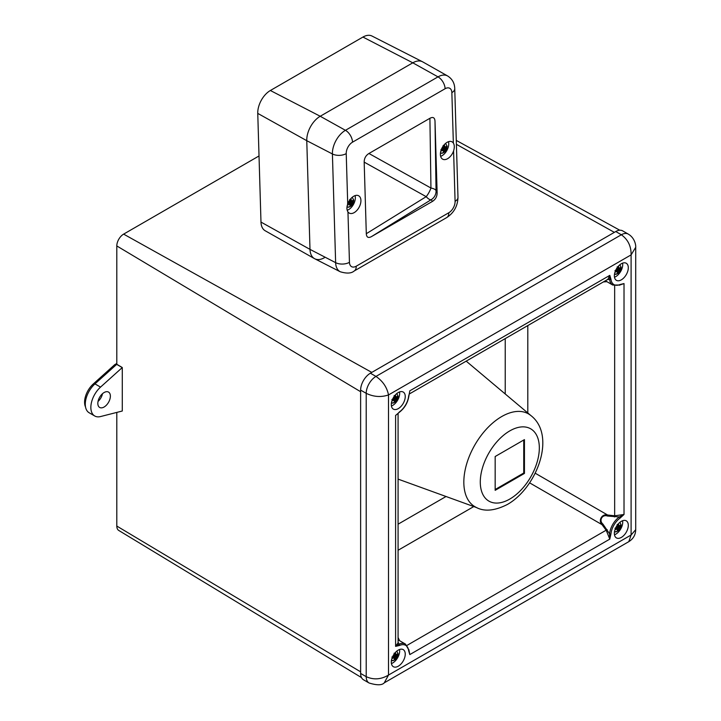 <?xml version="1.0" encoding="UTF-8"?>
<svg xmlns="http://www.w3.org/2000/svg" width="721" height="721" viewBox="0 0 721 721"><rect width="100%" height="100%" fill="white"/><g stroke="black" fill="none" stroke-linecap="round" stroke-linejoin="round"><path stroke-width="1.08" d="M621.34 279.838A9.86 5.696 120 0 0 627.775 271.15A9.86 5.696 120 0 0 626.27 263.255A9.86 5.696 120 0 0 621.34 263.742A9.86 5.696 120 0 0 614.896 272.43A9.86 5.696 120 0 0 616.41 280.325A9.86 5.696 120 0 0 621.34 279.838M614.481 277.225A9.86 5.696 120 0 0 615.761 276.621A9.86 5.696 120 0 0 622.611 263.138M398.271 408.627A9.86 5.696 120 0 0 404.715 399.939A9.86 5.696 120 0 0 403.201 392.035A9.86 5.696 120 0 0 398.271 392.53A9.86 5.696 120 0 0 391.836 401.209A9.86 5.696 120 0 0 393.342 409.113A9.86 5.696 120 0 0 398.271 408.627M391.422 406.004A9.86 5.696 120 0 0 392.693 405.409A9.86 5.696 120 0 0 399.551 391.927M398.271 666.204A9.86 5.696 120 0 0 404.715 657.516A9.86 5.696 120 0 0 403.201 649.612A9.86 5.696 120 0 0 398.271 650.099A9.86 5.696 120 0 0 391.836 658.787A9.86 5.696 120 0 0 393.342 666.691A9.86 5.696 120 0 0 398.271 666.204M391.422 663.581A9.86 5.696 120 0 0 392.693 662.978A9.86 5.696 120 0 0 399.551 649.504M621.34 537.415A9.86 5.696 120 0 0 627.775 528.727A9.86 5.696 120 0 0 626.27 520.832A9.86 5.696 120 0 0 621.34 521.319A9.86 5.696 120 0 0 614.896 530.007A9.86 5.696 120 0 0 616.41 537.902A9.86 5.696 120 0 0 621.34 537.415M614.481 534.793A9.86 5.696 120 0 0 615.761 534.198A9.86 5.696 120 0 0 622.611 520.715M397.731 413.719L399.515 411.844A14.79 8.535 120 0 0 408.654 396.018L409.384 393.531M409.267 394.008L607.911 279.315L609.795 275.359L610.957 279.225A14.79 8.535 120 0 0 620.096 284.498L624.016 283.578L619.24 285.228M620.096 284.498A0.982 0.631 66.3 0 1 619.79 284.993L624.016 283.578L624.016 514.488L620.096 518.093A0.982 0.496 -125.6 0 0 619.312 516.939L607.542 516.047C602.26 514.109 598.628 520.553 602.9 524.077L609.569 533.819A15.772 9.103 -60 0 1 619.312 516.939L624.016 514.488L614.662 515.794L614.662 285.75M620.096 518.093A14.79 8.535 120 0 0 610.957 533.919L609.795 539.119L606.244 530.368L602.026 524.654C597.934 520.616 601.972 513.478 607.605 515.001L614.662 515.794L614.472 516.966M408.852 649.612L409.816 654.578L408.654 650.721A0.982 0.631 -6.3 0 0 408.933 650.207L405.463 644.087A15.772 9.103 -60 0 0 398.902 644.195L398.082 641.897M408.654 650.721A14.79 8.535 120 0 0 399.515 645.448L395.595 646.367L398.082 642.762L398.082 413.385M384.257 682.841C381.968 685.365 376.903 685.41 369.062 682.985L363.492 679.768A13.798 7.967 -60 0 1 360.626 673.441L360.626 390.115L366.205 393.333A13.798 7.967 -60 0 1 375.965 376.425C382.779 381.076 386.961 387.249 388.511 394.937C381.076 397.442 373.64 396.91 366.205 393.333L366.205 676.668C373.64 680.038 381.076 679.497 388.511 675.054L384.257 682.841L628.82 541.651L631.1 535L635.715 529.701L635.715 247.312L631.1 254.883C631.226 246.221 627.973 239.516 621.34 234.767L375.965 376.425L370.387 373.208L615.761 231.54A13.798 7.967 -60 0 1 622.665 230.864L628.243 234.082A13.798 7.967 -60 0 0 621.34 234.767L615.761 231.54M360.626 390.115A13.798 7.967 -60 0 1 370.387 373.208M607.172 279.748L607.163 279.748A0.982 0.802 102.3 0 0 607.163 279.748L609.569 279.315A0.982 0.631 -6.3 0 0 610.957 279.225M619.79 284.993L612.751 285.047A15.772 9.103 -60 0 1 609.569 279.315L609.795 275.359L409.816 390.818L408.942 395.712C407.951 402.489 404.769 408.005 399.398 412.241L399.398 412.241A0.982 0.496 -125.6 0 0 399.515 411.844M607.542 516.047L607.605 515.001L535.18 473.192M602.9 524.077L602.026 524.654L529.611 482.845M610.957 533.919A0.982 0.496 -174.4 0 1 609.569 533.819L609.795 539.119L409.816 654.578L408.933 650.207M607.172 529.62L407.023 645.385M399.515 645.448A0.982 0.631 -113.7 0 0 398.902 644.195L395.595 646.367L395.595 415.449L399.398 412.241M102.499 393.693A8.868 5.119 -60 0 1 98.038 401.426M110.376 396.153A8.868 5.119 -60 0 1 106.501 405.076A8.868 5.119 -60 0 1 99.669 407.455A8.868 5.119 -60 0 1 97.831 403.39A8.868 5.119 -60 0 1 101.706 394.468A8.868 5.119 -60 0 1 108.538 392.089A8.868 5.119 -60 0 1 110.376 396.153M100.534 416.558A18.728 10.815 -60 0 1 94.739 415.99A18.728 10.815 -60 0 1 90.855 407.419A18.728 10.815 -60 0 1 100.534 387.105L122.282 367.548L122.282 411.015L100.534 416.558M94.739 415.99L89.161 412.772A18.728 10.815 -60 0 1 85.285 404.202A18.728 10.815 -60 0 1 94.956 383.887L116.802 364.267L116.802 245.942A9.643 5.57 -60 0 1 123.624 234.127L259.019 155.961M361.509 677.605L118.74 530.44A9.643 5.57 -60 0 1 116.802 526.06L116.802 412.421M116.802 526.06L360.626 671.837L360.626 391.719L116.802 245.942M123.624 234.127L371.784 372.406L614.364 232.351L456.402 144.335M116.802 364.267L122.282 367.548M122.228 367.575L116.649 364.357M85.529 406.995A16.763 9.679 -60 0 1 93.243 384.014L114.747 364.646L115.711 365.205M114.747 364.646L116.802 363.465M475.545 507.034A53.57 30.931 -60 0 1 466.55 464.315A53.57 30.931 -60 0 1 501.708 416.558A53.57 30.931 -60 0 1 529.097 414.269C557.504 433.114 537.623 487.405 507.359 504.475C494.453 511.027 483.854 511.883 475.545 507.034M495.165 490.325L524.446 473.427L524.446 439.612L495.165 456.519L495.165 490.325M495.165 489.523L523.743 473.021L524.446 473.427M523.743 473.021L523.743 440.017M397.659 655.218L396.874 654.767L394.648 656.461L393.981 655.677L396.289 656.606L397.659 655.218L397.659 653.722L395.937 654.812L395.423 652.433M396.289 656.606L395.937 657.201L394.648 656.461L394.648 658.633L393.981 658.246M394.558 658.003L394.126 659.832L395.423 659.084L395.937 657.201M391.9 658.543L394.216 657.804L393.125 656.93L393.504 655.948L393.477 657.137L392.323 657.399M394.126 653.181L394.216 656.209L391.9 657.047M396.09 655.056L394.991 654.506L393.981 655.119L394.648 654.308L396.289 655.01M395.423 659.084L394.423 658.76M396.874 654.506L396.208 654.389M393.504 655.948L393.477 657.137L393.504 655.948M394.576 654.614L394.648 653.37M620.718 268.861L619.943 268.41L617.708 270.096L617.05 269.312L619.348 270.24L620.718 268.861L620.718 267.365L619.006 268.446L618.492 266.076M619.348 270.24L619.006 270.844L617.708 270.096L617.708 272.268L617.05 271.889M617.627 271.637L617.194 273.466L618.492 272.718L619.006 270.844M614.968 272.187L617.275 271.438L616.194 270.573L616.572 269.591L616.536 270.772L615.383 271.042M617.194 266.824L617.627 269.248L614.968 270.681M619.159 268.699L618.059 268.14L617.05 268.762L617.708 267.942L619.348 268.654M618.492 272.718L617.482 272.403M619.943 268.149L619.276 268.023M616.572 269.591L616.536 270.772L616.572 269.591M617.645 268.248L617.708 267.013M397.659 397.641L396.874 397.19L394.648 398.884L393.981 398.1L396.289 399.028L397.659 397.641L397.659 396.144L395.937 397.235L395.423 394.856M396.289 399.028L395.937 399.632L394.648 398.884L394.648 401.056L393.981 400.669M394.558 400.425L394.126 402.255L395.423 401.507L395.937 399.632M391.9 400.966L394.216 400.227L393.125 399.362L393.504 398.371L393.477 399.56L392.323 399.822M394.126 395.604L394.216 398.632L391.9 399.47M396.09 397.478L394.991 396.929L393.981 397.55L394.648 396.73L396.289 397.433M395.423 401.507L394.423 401.191M396.874 396.938L396.208 396.811M393.504 398.371L393.477 399.56L393.504 398.371M394.576 397.037L394.648 395.793M620.718 526.438L619.943 525.988L617.708 527.673L617.05 526.889L619.348 527.817L620.718 526.438L620.718 524.933L619.006 526.024L618.492 523.653M619.348 527.817L619.006 528.421L617.708 527.673L617.708 529.845L617.05 529.466M617.627 529.214L617.194 531.044L618.492 530.295L619.006 528.421M614.968 529.755L617.275 529.016L616.194 528.151L616.572 527.159L616.536 528.349L615.383 528.61M617.194 524.401L617.627 526.817L614.968 528.259M619.159 526.267L618.059 525.717L617.05 526.339L617.708 525.519L619.348 526.222M618.492 530.295L617.482 529.98M619.943 525.726L619.276 525.6M616.572 527.159L616.536 528.349L616.572 527.159M617.645 525.825L617.708 524.591M354.191 212.614A9.86 5.885 118.2 0 0 360.509 203.764A9.86 5.885 118.2 0 0 358.616 195.751A9.86 5.885 118.2 0 0 353.705 196.247A9.86 5.885 118.2 0 0 347.72 204.034C346.594 207.278 346.675 209.901 347.955 211.893A9.86 5.885 118.2 0 0 349.288 213.119A9.86 5.885 118.2 0 0 354.191 212.614M355.092 195.607A9.86 5.885 -61.8 0 1 348.622 209.622A9.86 5.885 -61.8 0 1 347.207 210.271M453.356 143.037A9.86 5.885 118.2 0 0 452.022 141.821A9.86 5.885 118.2 0 0 447.119 142.316A9.86 5.885 118.2 0 0 440.801 151.176A9.86 5.885 118.2 0 0 442.694 159.188A9.86 5.885 118.2 0 0 447.606 158.692A9.86 5.885 118.2 0 0 453.59 150.905C454.59 147.598 454.509 144.975 453.356 143.037L451.86 92.63A9.238 5.516 118.2 0 0 445.1 88.728L352.524 142.172A9.238 5.516 118.2 0 0 346.224 153.618L347.72 204.034L349.189 202.421L348.829 203.394L350.271 204.422L349.91 206.314L351.208 205.566L351.65 203.628L349.667 202.141L350.694 202.322L350.424 205.143L349.748 204.764M440.639 156.331A9.86 5.885 118.2 0 0 442.027 155.691A9.86 5.885 118.2 0 0 448.507 141.686M437.133 192.813L435.006 121.236L436.052 190.984A9.86 9.851 149.4 0 1 431.293 199.618A9.86 3.281 -121.7 0 1 426.192 196.671A9.86 3.055 -60.9 0 0 430.951 188.037A9.86 3.515 -0.9 0 1 436.052 190.984L437.133 192.813C437.106 196.59 435.52 199.474 432.375 201.447L431.293 199.618L371.405 236.641L432.375 201.447M371.405 236.641C368.251 238.309 366.547 237.326 366.304 233.703L426.192 196.671L364.177 162.126L366.304 233.703M364.177 162.126C364.204 158.341 365.79 155.466 368.936 153.492L430.951 188.037L429.905 118.289L368.936 153.492M429.905 118.289C433.06 116.631 434.763 117.604 435.006 121.236M362.942 37.05L412.791 62.817A19.719 11.77 -61.8 0 1 422.74 61.889L447.642 75.975A19.097 11.401 -61.8 0 0 438.007 76.868L412.791 62.817L320.223 116.261A19.719 11.77 118.2 0 0 306.767 140.685L309.994 249.376L306.767 140.685A19.719 11.77 118.2 0 1 320.223 116.261L412.791 62.817A19.719 11.77 118.2 0 1 422.47 61.745L372.018 36.05A18.485 11.04 118.2 0 0 362.942 37.05L270.366 90.504A18.485 11.04 118.2 0 0 257.757 113.395L306.767 140.685L332.408 153.961A19.097 11.401 -61.8 0 1 345.44 130.312L320.223 116.261L270.366 90.504M347.955 211.893L349.451 262.309A9.238 5.516 118.2 0 0 356.21 266.211A9.86 5.696 -120 0 1 354.173 271.006C351.352 273.457 346.702 273.701 340.24 271.754L314.744 258.767A19.719 11.77 -61.8 0 1 309.994 249.376A19.719 11.77 -61.8 0 0 314.473 258.623A19.719 11.77 -61.8 0 0 324.423 257.694M314.473 258.623L265.184 230.756A18.485 11.04 -61.8 0 1 260.984 222.086L257.757 113.395M353.362 201.655L352.578 201.231L350.694 202.322L351.992 203.025L353.362 201.655L353.317 200.132L351.578 201.195L351.001 198.798L349.712 199.555L349.865 202.601L347.558 203.457M351.992 203.025L351.65 203.628M350.271 204.422L347.603 204.98L347.603 204.232M351.749 201.447L350.649 200.943L349.649 201.583L350.289 200.735L351.938 201.402M351.208 205.566L350.145 205.305M352.569 200.88L351.902 200.853M349.189 202.421L349.189 203.601L349.189 202.421M350.262 201.051L350.253 199.356M446.768 147.724L445.984 147.3L443.766 149.004L443.082 148.211L445.398 149.094L446.768 147.724L446.723 146.201L444.992 147.264L444.415 144.876L443.118 145.624L443.28 148.67L440.964 149.526M445.398 149.094L445.064 149.698L443.766 149.004L443.83 151.212L443.154 150.833M443.685 150.5L443.316 152.383L444.614 151.635L445.064 149.698M441.009 150.301L441.009 151.049L443.325 150.292L442.234 149.472L442.604 148.49L442.595 149.68L441.126 150.112M445.154 147.517L444.064 147.012L443.064 147.652L443.703 146.814L445.353 147.472M444.614 151.635L443.55 151.374M445.975 146.949L445.308 146.922M442.604 148.49L442.595 149.68L442.604 148.49M443.676 147.12L443.658 145.435M631.1 254.883L388.511 394.937L388.511 675.054L631.1 535L631.1 254.883M606.893 281.668L603.369 281.938M527.808 412.971L527.808 325.568M505.223 393.972L505.223 338.6M398.082 550.267L473.769 506.566M398.082 637.517L399.605 640.708M398.082 524.185L446.029 496.508M360.626 673.441L366.205 676.668A13.798 7.967 -60 0 0 369.062 682.985M100.534 387.105L94.956 383.887M93.243 384.014L94.226 384.572M509.801 499.058A41.746 24.099 -60 0 1 480.285 482.016A41.746 24.099 -60 0 1 509.801 430.888A41.746 24.099 -60 0 1 539.326 447.93A41.746 24.099 -60 0 1 509.801 499.058M394.09 660.166A5.426 3.127 -60 0 1 391.449 660.472M393.504 656.498L393.504 657.011M393.981 657.39L393.981 656.308M394.522 655.362L395.469 654.812M394.901 654.596L394.45 654.848M617.158 273.8A5.426 3.127 -60 0 1 614.508 274.106M616.572 270.132L616.572 270.645M617.05 271.033L617.05 269.942M617.591 268.996L618.537 268.455M617.969 268.23L617.518 268.491M394.09 402.588A5.426 3.127 -60 0 1 391.449 402.895M393.504 398.92L393.504 399.434M393.981 399.813L393.981 398.731M394.522 397.785L395.469 397.235M394.901 397.019L394.45 397.271M617.158 531.377A5.426 3.127 -60 0 1 614.508 531.683M616.572 527.709L616.572 528.223M617.05 528.61L617.05 527.52M617.591 526.573L618.537 526.024M617.969 525.807L617.518 526.069M356.21 266.211L448.786 212.758A9.238 5.516 118.2 0 0 455.086 201.321L453.59 150.905M352.524 142.172A9.86 5.696 -120 0 0 345.44 130.312L438.007 76.868A9.86 5.696 -120 0 1 445.1 88.728M340.24 271.754A19.097 11.401 -61.8 0 1 335.635 262.66L309.994 249.376L260.984 222.086M349.451 262.309A9.86 5.489 -1.7 0 1 335.635 262.66L332.408 153.961A9.86 5.489 -1.7 0 0 346.224 153.618M354.173 271.006L446.75 217.562A9.86 5.696 -120 0 0 448.786 212.758M455.086 201.321A9.86 5.489 -1.7 0 0 457.979 197.284L454.744 88.593C454.59 83.104 452.22 78.895 447.642 75.975M451.86 92.63A9.86 5.489 -1.7 0 0 454.744 88.593M349.901 206.693A5.426 3.235 -61.8 0 1 347.207 206.963A5.426 3.235 -61.8 0 1 347.017 206.846M349.207 202.871L349.225 203.484M349.721 203.854L349.685 202.673M350.181 201.844L351.208 201.258M350.595 201.042L350.091 201.33M443.316 152.762A5.426 3.235 -61.8 0 1 440.612 153.032A5.426 3.235 -61.8 0 1 440.459 152.942L440.612 153.032C444.217 153.375 446.398 151.122 447.146 146.255L445.596 143.398A5.426 3.235 -61.8 0 1 445.74 143.479M442.613 148.941L442.631 149.553M443.127 149.932L443.091 148.742M443.586 147.922L444.614 147.327M444.001 147.111L443.505 147.399M635.715 247.312C635.949 245.672 635.057 238.047 628.243 234.082M635.715 529.701C635.543 534.91 633.245 538.893 628.82 541.651M398.082 639.824L405.463 644.087M605.37 280.784L612.751 285.047M456.285 140.415L619.808 230.224M476.969 507.719L398.082 479.114M530.413 415.152L466.19 361.14M396.802 651.045L398.055 653.758C397.163 658.597 394.937 660.824 391.377 660.436M393.36 656.723L394.504 657.804M619.871 264.679L621.123 267.392C620.231 272.232 618.005 274.458 614.445 274.07M616.428 270.357L617.564 271.447M396.802 393.468L398.055 396.18C397.163 401.02 394.937 403.246 391.377 402.859M393.36 399.146L394.504 400.236M619.871 522.256L621.123 524.969C620.231 529.809 618.005 532.035 614.445 531.647M616.428 527.934L617.564 529.025M446.75 217.562C453.987 212.767 457.736 206.008 457.979 197.284M352.335 197.41L353.741 200.186C352.984 205.052 350.812 207.306 347.207 206.963L347.017 206.864M349.063 203.205L350.208 204.223M442.478 149.283L443.613 150.292"/></g></svg>
